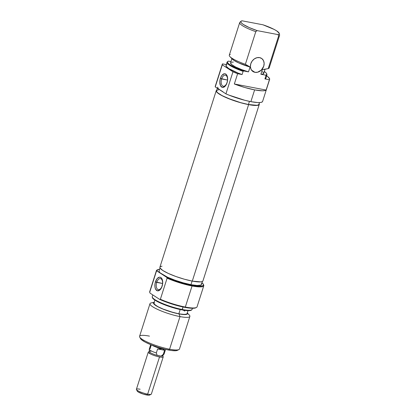 <?xml version="1.0" encoding="UTF-8"?>
<svg xmlns="http://www.w3.org/2000/svg" width="416" height="416" viewBox="0 0 416 416"><rect width="100%" height="100%" fill="white"/><g stroke="black" fill="none" stroke-linecap="round" stroke-linejoin="round"><path stroke-width="0.62" d="M227.048 82.456A5.626 3.058 -79.2 0 0 226.023 75.426A5.626 3.058 -79.2 0 0 221.634 78.936L220.381 78.411A6.932 3.77 100.8 0 1 225.789 74.084A6.932 3.77 100.8 0 1 227.053 82.748L227.048 82.456A5.626 3.058 100.8 0 1 223.283 86.221A5.626 3.058 100.8 0 1 221.634 78.936A5.626 3.058 100.8 0 1 225.394 75.171A5.626 3.058 100.8 0 1 227.048 82.456L227.594 80.096L227.292 76.383L226.403 74.63L225.098 73.783L224.354 73.746L222.097 75.166L220.849 77.184L220.043 79.721L219.794 82.384L220.527 85.748L222.336 87.37L224.609 86.705L226.002 85.067L227.053 82.748A6.932 3.77 100.8 0 1 221.645 87.074A6.932 3.77 100.8 0 1 220.381 78.411L227.505 80.059L221.634 78.936A5.626 3.058 -79.2 0 0 222.659 85.966A5.626 3.058 -79.2 0 0 227.048 82.456M254.92 72.316L251.498 70.096L254.92 72.316L257.572 72.233L261.342 70.075L263.734 66.201L264.139 63.294L263.5 60.637L261.908 58.646L259.61 57.611A7.852 6.432 -57 0 1 261.544 58.386A7.852 6.432 -57 0 1 263.276 67.366A7.852 6.432 -57 0 1 254.92 72.316A7.852 6.432 -57 0 1 252.985 71.547A7.852 6.432 -57 0 1 251.254 62.566A7.852 6.432 -57 0 1 259.61 57.611L256.958 57.699L254.348 58.89L252.184 61.012L250.796 63.731L250.39 66.638L251.03 69.29L252.621 71.287L254.92 72.316M227.001 64.735L226.101 65.286L226.091 66.128L228.706 68.531L238.061 73.06L242.096 74.552L243.116 71.365L243.651 70.949A20.628 3.754 -162.3 0 1 227.713 61.526L227.271 61.922A20.935 3.812 17.7 0 0 243.116 71.365A20.935 3.812 -162.3 0 1 227.037 62.27L226.018 65.458A20.935 3.812 17.7 0 0 242.096 74.552L237.624 73.7L232.965 71.791L225.924 93.855A24.856 4.524 17.7 0 0 250.874 101.655L254.628 89.887A24.856 4.524 -162.3 0 1 234.338 83.99L237.624 73.7A24.856 4.524 -162.3 0 1 232.965 71.791L222.29 64.854A24.856 4.524 -162.3 0 1 222.279 64.267L215.238 86.325A24.856 4.524 17.7 0 0 215.249 86.913L220.589 90.381A22.24 4.046 -162.3 0 1 217.734 87.121M218.67 89.835L217.22 90.168L216.564 90.787A22.24 4.046 17.7 0 0 226.647 97.76A22.24 4.046 17.7 0 0 248.44 104.51L249.444 101.369L248.44 104.51A22.24 4.046 17.7 0 0 258.934 104.322L259.496 102.57M266.646 75.863A24.856 4.524 -162.3 0 1 269.641 79.378A24.856 4.524 -162.3 0 1 269.396 79.763L266.11 90.059A24.856 4.524 -162.3 0 1 254.628 89.887L250.874 101.655A24.856 4.524 17.7 0 0 262.6 101.442L261.862 102.144L260.244 102.518L257.806 102.56L250.874 101.655L244.816 100.287L228.79 95.056L225.924 93.855L220.589 90.381L225.924 93.855L232.965 71.791L222.29 64.854L222.524 63.882L226.294 64.6L222.524 63.882A24.856 4.524 -162.3 0 0 222.279 64.267M241.046 21.232L239.944 22.214A20.935 3.812 17.7 0 0 255.788 31.658L257.145 30.618L278.039 34.606L278.611 36.015L268.2 68.635A20.935 3.812 17.7 0 0 269.183 67.912L279.594 35.292A20.935 3.812 -162.3 0 1 278.611 36.015A20.935 3.812 17.7 0 0 279.599 34.866L279.271 33.431A20.176 3.671 -162.3 0 1 278.039 34.606L257.145 30.618A20.176 3.671 -162.3 0 1 241.046 21.232A20.176 3.671 -162.3 0 1 242.044 20.8L262.938 24.788L274.113 29.406L276.671 30.878L279.23 33.285L279.105 34.107L278.039 34.606L278.611 36.015L268.2 68.635L263.151 69.467A17.794 3.24 17.7 0 0 264.441 69.358L266.609 68.952M232.279 59.062L234.031 60.445L238.597 62.863L250.063 66.971L245.378 64.277L255.788 31.658A20.935 3.812 -162.3 0 1 239.71 22.563A20.935 3.812 -162.3 0 1 240.687 21.84M264.139 71.391L265.871 72.701L266.729 73.798L266.677 74.63L265.715 75.161L260.868 74.235L262.434 69.332L263.151 69.467L262.434 69.332L260.868 74.235A17.399 3.167 17.7 0 0 263.713 73.434L265.049 69.243M264.321 71.516A20.628 3.754 -162.3 0 1 266.796 74.001A20.628 3.754 -162.3 0 1 265.715 75.161L260.868 74.235L262.917 74.032L263.728 73.362L262.506 71.62M266.817 74.272A20.935 3.812 -162.3 0 1 266.921 75A20.935 3.812 -162.3 0 1 265.938 75.722L264.924 78.91A20.935 3.812 17.7 0 0 265.902 78.187L264.924 78.91L269.396 79.763L264.924 78.91L265.938 75.722A20.935 3.812 17.7 0 0 266.926 74.578L266.796 74.001M266.448 75.733L268.185 76.996L269.677 79.045L266.11 90.059L234.338 83.99L237.624 73.7L242.096 74.552L243.116 71.365L243.651 70.949L235.851 67.902L230.131 64.901L228.394 63.591L227.536 62.494L227.588 61.662L228.55 61.131L230.958 61.589L228.55 61.131A20.628 3.754 -162.3 0 0 227.713 61.526M268.804 66.752A20.935 3.812 -162.3 0 1 268.2 68.635L264.451 69.352M239.71 22.563L229.299 55.182A20.935 3.812 17.7 0 0 245.378 64.277L255.788 31.658L257.145 30.618L249.22 27.56L243.412 24.528L241.675 23.213L240.854 22.116L240.978 21.299L242.044 20.8L262.938 24.788A20.176 3.671 -162.3 0 1 279.271 33.431M230.537 62.93L231.759 64.672L235.68 67.023L241.602 69.576L248.498 71.874L250.063 66.971L248.498 71.874L243.651 70.949L248.498 71.874A17.399 3.167 17.7 0 1 230.558 62.858L231.894 58.661M233.402 62.057L231.348 62.26M227.037 62.27A20.935 3.812 -162.3 0 1 227.542 61.74M223.028 91.806L215.249 86.913L222.29 64.854L215.264 86.258M220.589 90.381L218.852 89.092M217.36 88.286L216.559 90.797L216.715 91.666L217.682 92.768L221.853 95.482L228.446 98.514L240.614 102.643L248.44 104.51L256.823 105.284L258.274 104.952L258.929 104.333M229.98 56.68L232.326 59.108A17.794 3.24 17.7 0 0 249.345 66.836L245.378 64.277A20.935 3.812 -162.3 0 1 229.98 56.68A20.935 3.812 -162.3 0 1 230.277 54.46M265.715 75.161L265.938 75.722L265.715 75.161M234.338 83.99L244.676 87.459L254.628 89.887L262.267 90.813L264.727 90.646L266.11 90.059L234.338 83.99M216.897 90.048L216.226 90.678L159.9 267.171A22.594 4.113 17.7 0 0 170.149 274.243A22.594 4.113 17.7 0 0 192.291 281.102L248.612 104.624A22.594 4.113 -162.3 0 1 226.47 97.765A22.594 4.113 -162.3 0 1 216.221 90.688A22.594 4.113 -162.3 0 1 216.778 90.106M216.226 90.678L216.382 91.572L217.36 92.695L221.603 95.451L232.263 100.038L240.656 102.726L248.612 104.624L254.909 105.446L258.596 105.066L259.267 104.442L259.111 103.548M162.042 266.188L160.576 266.531L159.905 267.155L160.061 268.05L162.802 270.483L168.376 273.458L175.942 276.52L184.335 279.204L192.291 281.102L200.803 281.887L202.275 281.549L202.946 280.92M192.291 281.102A22.594 4.113 17.7 0 0 202.951 280.909L259.272 104.426A22.594 4.113 -162.3 0 1 248.612 104.624L192.291 281.102M259.158 103.631A22.594 4.113 -162.3 0 1 259.272 104.426M157.721 269.662L157.076 269.979A24.856 4.524 17.7 0 0 156.426 271.237L157.17 271.128A24.336 4.43 -162.3 0 1 157.721 269.662A24.336 4.43 -162.3 0 1 159.609 269.24L157.399 269.864L157.17 271.128L161.918 274.217A22.24 4.046 17.7 0 0 190.949 284.669L192.098 281.065L190.949 284.669A22.24 4.046 17.7 0 0 201.438 284.476L202.394 281.492M203.414 284.508A24.856 4.524 -162.3 0 1 203.778 285.761A24.856 4.524 -162.3 0 1 192.052 285.974A24.856 4.524 17.7 0 0 203.622 284.835L203.284 284.206A24.336 4.43 -162.3 0 1 191.953 285.324L192.052 285.974L185.323 307.055A24.856 4.524 -162.3 0 1 160.373 299.255L159.63 299.364A24.336 4.43 17.7 0 0 184.912 307.382L185.323 307.055L184.912 307.382A24.336 4.43 17.7 0 0 195.744 307.824A24.336 4.43 17.7 0 0 196.024 307.658M203.778 285.761L197.049 306.842A24.856 4.524 17.7 0 1 185.323 307.055A24.856 4.524 17.7 0 1 160.373 299.255L167.102 278.174L166.67 277.3L160.186 272.927L159.224 271.82L159.068 270.941A22.24 4.046 17.7 0 0 161.918 274.217L166.67 277.3A24.336 4.43 -162.3 0 0 191.953 285.324L179.13 282.006L166.67 277.3L167.102 278.174A24.856 4.524 17.7 0 0 192.052 285.974A24.856 4.524 -162.3 0 1 167.102 278.174L160.373 299.255L159.63 299.364L150.129 293.186L159.63 299.364L172.089 304.065L181.912 306.753L188.604 307.986L194.085 308.23L196.383 307.507A24.856 4.524 -162.3 0 1 185.323 307.055L192.052 285.974L191.953 285.324L198.739 286.208L202.706 285.802L203.429 285.126L203.263 284.164L201.989 282.766A24.336 4.43 -162.3 0 1 203.284 284.206M156.707 282.381A5.626 3.058 -79.2 0 0 157.732 289.406A5.626 3.058 -79.2 0 0 162.12 285.896L162.126 286.187A6.932 3.77 100.8 0 1 156.718 290.514A6.932 3.77 100.8 0 1 155.454 281.85L162.578 283.499L156.707 282.381A5.626 3.058 100.8 0 1 160.467 278.611A5.626 3.058 100.8 0 1 162.12 285.896A5.626 3.058 100.8 0 1 158.361 289.666A5.626 3.058 100.8 0 1 156.707 282.381L155.454 281.85L154.918 284.502L154.965 287.082L155.6 289.193L157.409 290.815L159.682 290.144L161.658 287.414L162.666 283.535L162.614 280.961L161.476 278.07L160.176 277.228L159.432 277.191L157.17 278.611L155.454 281.85A6.932 3.77 100.8 0 1 160.862 277.524A6.932 3.77 100.8 0 1 162.126 286.187L162.12 285.896A5.626 3.058 -79.2 0 0 161.096 278.871A5.626 3.058 -79.2 0 0 156.707 282.381M152.792 294.918L152.251 296.598A20.935 3.812 17.7 0 0 161.746 303.15A20.935 3.812 17.7 0 0 182.26 309.504A20.935 3.812 -162.3 0 1 152.246 297.019L152.376 297.596A20.628 3.754 17.7 0 0 181.958 309.899L183.061 307.008L182.26 309.504A20.935 3.812 17.7 0 0 192.135 309.327L192.468 308.292M139.708 337.085L140.556 338.66A19.625 3.572 17.7 0 0 168.568 350.028L169.588 349.211A20.935 3.812 -162.3 0 1 139.708 337.085A20.935 3.812 -162.3 0 1 149.453 336.123M154.123 302.354L151.414 302.858A20.935 3.812 17.7 0 0 156.858 309.052A20.935 3.812 17.7 0 0 179.998 316.597L179.031 313.914A17.794 3.24 -162.3 0 1 160.124 307.861A17.794 3.24 -162.3 0 1 154.102 302.422L153.525 302.936L153.65 303.638L157.758 306.691L163.036 309.114L169.442 311.423L179.031 313.914L179.998 316.597A20.935 3.812 -162.3 0 1 159.484 310.242A20.935 3.812 -162.3 0 1 149.989 303.685A20.935 3.812 -162.3 0 1 153.639 302.734M149.989 303.685L139.578 336.305A20.935 3.812 17.7 0 0 149.074 342.857A20.935 3.812 17.7 0 0 169.588 349.211L179.998 316.597L169.588 349.211A20.935 3.812 17.7 0 0 179.462 349.034L189.873 316.415A20.935 3.812 -162.3 0 1 179.998 316.597A20.935 3.812 17.7 0 0 189.192 314.917L187.278 312.936M154.414 302.572L153.899 303.056A17.399 3.167 17.7 0 0 161.788 308.511A17.399 3.167 17.7 0 0 178.844 313.794L180.196 309.54L178.844 313.794A17.399 3.167 17.7 0 0 187.049 313.643L188.001 310.664M156.416 270.65L149.687 291.725A24.856 4.524 17.7 0 0 149.698 292.313L156.426 271.237A24.856 4.524 -162.3 0 1 156.416 270.65A24.856 4.524 -162.3 0 1 157.435 269.833M150.036 291.257A24.856 4.524 -162.3 0 0 149.698 292.313L150.129 293.186L149.698 292.313L156.426 271.237L157.17 271.128L167.409 277.144L174.85 280.155L183.118 282.797L190.949 284.669L197.148 285.48L200.777 285.106L201.438 284.487L201.282 283.608M152.386 297.17L152.532 297.986L153.426 299.01L157.295 301.527L163.41 304.335L170.841 307.008L178.454 309.145L185.084 310.409L189.732 310.617L191.079 310.31L191.688 309.733M187.257 312.998L187.424 313.773L185.734 314.532L179.031 313.914A17.794 3.24 -162.3 0 0 187.257 312.998M154.846 300.082L153.899 303.061L154.773 304.606L158.038 306.727L163.197 309.098L172.718 312.333L178.844 313.794L183.695 314.428L186.529 314.137L187.049 313.654M184.813 311.09L182.91 309.977M187.45 313.524A20.935 3.812 -162.3 0 1 189.873 316.415M140.556 338.655L141.424 339.669L145.106 342.061L150.925 344.734L157.992 347.282L165.23 349.31L171.543 350.516L175.963 350.714L177.31 350.386M178.906 349.596A20.935 3.812 -162.3 0 1 169.588 349.211L168.568 350.028A19.625 3.572 17.7 0 0 177.304 350.386L178.906 349.596M191.901 309.676A20.935 3.812 -162.3 0 1 182.26 309.504L181.958 309.899A20.628 3.754 17.7 0 0 191.459 310.071L191.901 309.676M151.876 345.108L157.893 347.698L164.315 349.086A7.852 1.43 17.7 0 1 162.126 348.8A7.852 1.43 17.7 0 1 151.897 345.124M149.547 351.39L148.47 351.92A7.852 1.43 17.7 0 0 149.271 353.283L150.254 352.602A6.973 1.269 -162.3 0 1 149.547 351.39A6.973 1.269 -162.3 0 1 150.868 351.276M150.706 344.646L149.25 349.206A7.8 1.42 17.7 0 0 156.328 352.955L157.607 348.946L164.601 350.282L163.322 354.292L161.138 356.122L157.154 355.363A6.973 1.269 -162.3 0 1 150.254 352.602L149.271 353.283A7.852 1.43 17.7 0 0 159.515 356.975L147.654 394.144A7.852 1.43 17.7 0 0 151.356 394.077L163.218 356.907A7.852 1.43 -162.3 0 1 159.515 356.975A7.852 1.43 -162.3 0 1 149.271 353.283A7.852 1.43 -162.3 0 1 148.262 352.134L136.401 389.303A7.852 1.43 17.7 0 0 139.958 391.763A7.852 1.43 17.7 0 0 147.654 394.144A7.852 1.43 -162.3 0 1 136.448 389.6L137.296 391.17A6.542 1.191 17.7 0 0 146.63 394.961L147.654 394.144L159.515 356.975A7.852 1.43 17.7 0 0 163.171 356.616L162.604 355.56A6.973 1.269 -162.3 0 1 161.138 356.122A6.973 1.269 -162.3 0 1 157.154 355.363L156.328 352.955A7.8 1.42 -162.3 0 1 149.24 349.305L149.349 351.666A6.973 1.269 17.7 0 0 150.254 352.602A6.973 1.269 17.7 0 0 157.154 355.363L156.328 352.955L157.607 348.946L162.1 348.785L163.67 349.346L164.601 350.282L163.322 354.292L161.138 356.122A6.973 1.269 17.7 0 0 162.604 355.898L164.06 354.032A7.8 1.42 -162.3 0 1 163.322 354.292A7.8 1.42 17.7 0 0 164.107 353.948L165.563 349.388M136.448 389.6A7.852 1.43 -162.3 0 1 140.104 389.236M149.24 349.305A7.8 1.42 -162.3 0 1 150.036 348.863L151.304 344.89M137.452 390.744L137.301 391.186L138.096 391.888L143.104 394.046L148.455 395.2L149.521 395.091L149.672 394.649M151.143 394.29A7.852 1.43 -162.3 0 1 147.654 394.144L146.63 394.961A6.542 1.191 17.7 0 0 149.542 395.08L151.143 394.29M157.607 348.946L162.1 348.785L163.67 349.346L164.601 350.282L157.607 348.946M269.641 79.378L262.6 101.442M266.921 75L265.902 78.187M159.063 270.951L160.014 267.966"/></g></svg>
